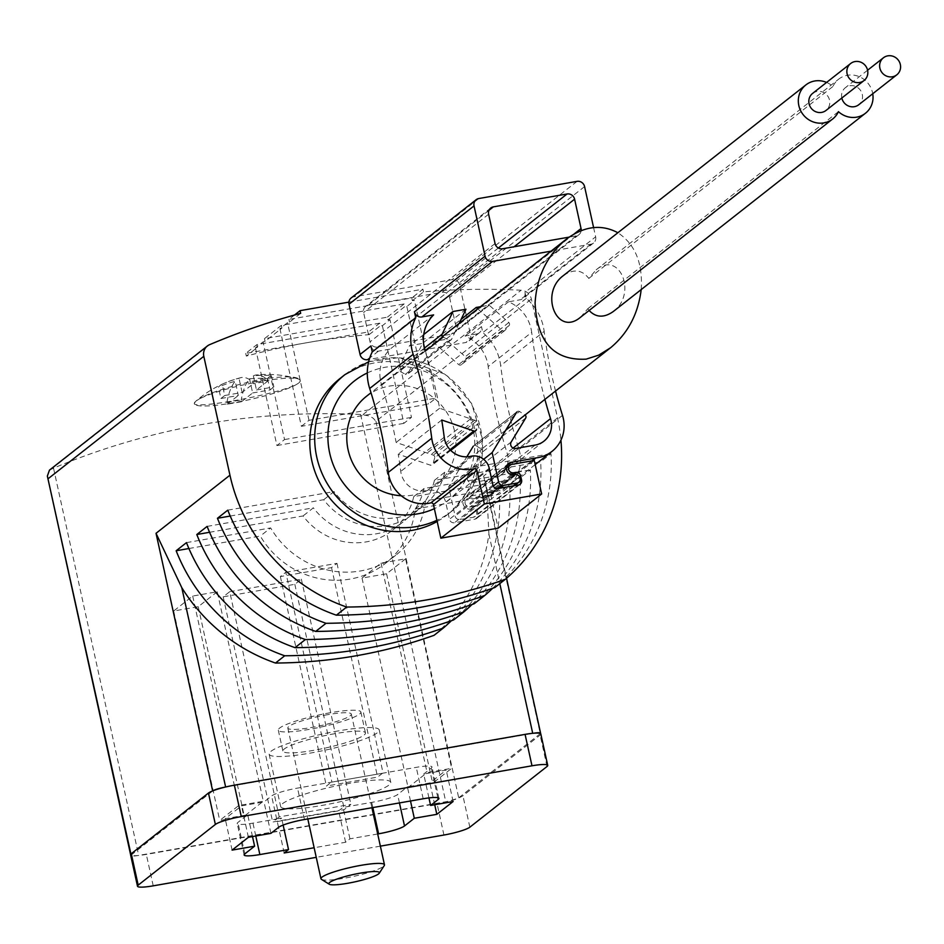 <?xml version="1.0" encoding="UTF-8"?>
<svg xmlns="http://www.w3.org/2000/svg" width="944" height="944" viewBox="0 0 944 944"><rect width="100%" height="100%" fill="white"/><g stroke="black" fill="none" stroke-linecap="round" stroke-linejoin="round"><path stroke-width="0.71" stroke-dasharray="4.72 3.54" d="M260.391 379.405C284.451 375.783 297.679 376.042 300.062 380.172C305.585 389.365 192.387 410.652 194.311 403.418C198.877 396.315 220.908 388.303 260.391 379.405M369.151 334.624L380.29 325.857L379.7 323.167L368.561 331.922L369.151 334.624A758.693 719.068 51.8 0 0 307.142 342.66A758.693 719.068 51.8 0 0 246.313 356.089L257.452 347.333A758.693 719.068 51.8 0 0 255.446 347.876L263.057 341.893A758.693 719.068 -128.2 0 1 265.063 341.35L281.914 328.099A758.693 719.068 51.8 0 0 279.908 328.642L287.519 322.659A758.693 719.068 -128.2 0 1 289.525 322.116L300.664 313.361M387.901 319.874L404.752 306.635L404.162 303.933L281.324 325.397L264.473 338.648L387.311 317.184L387.901 319.874A758.693 719.068 -128.2 0 1 389.99 319.709L382.379 325.692A758.693 719.068 51.8 0 0 380.29 325.857M294.504 315.036L288.935 319.414L411.773 297.95L412.363 300.652A758.693 719.068 -128.2 0 1 414.451 300.475L406.84 306.458A758.693 719.068 51.8 0 0 404.752 306.635M412.363 300.652L423.502 291.885A758.693 719.068 -128.2 0 1 521.123 290.233A10.844 10.278 -128.2 0 1 531.378 299.059L557.515 417.932A173.413 164.362 -128.2 0 1 560.937 440.175M49.477 470.124L53.525 468.153A758.693 719.068 -128.2 0 1 360.62 414.475L369.517 415.974L373.281 418.275L375.924 421.284L531.378 299.059M379.7 323.167L256.862 344.631L245.723 353.398L368.561 331.922M404.162 303.933L387.311 317.184M348.891 302.127L422.912 289.194L411.773 297.95M257.452 347.333L256.862 344.631M245.723 353.398L246.313 356.089M264.473 338.648L265.063 341.35M281.914 328.099L281.324 325.397M288.935 319.414L289.525 322.116M423.502 291.885L422.912 289.194M349.835 783.284A56.357 8.166 167.6 0 0 280.651 806.495A56.357 8.166 167.6 0 0 337.456 802.365A56.357 8.166 167.6 0 0 390.745 782.293A56.357 8.166 167.6 0 0 349.835 783.284M382.485 773.254L377.6 777.101L326.412 786.045L331.309 782.198L416.269 767.354A21.677 3.139 -12.4 0 1 432.01 766.965A21.677 3.139 -12.4 0 1 431.302 768.05L423.691 774.033L425.744 773.667L409.436 786.494L407.395 786.848L397.613 794.541A21.677 3.139 -12.4 0 1 371.7 802.388L343.038 807.403L339.238 810.389L272.698 822.023L276.498 819.026L252.957 823.144A21.677 3.139 -12.4 0 1 237.215 823.534A21.677 3.139 -12.4 0 1 237.923 822.448L247.706 814.755L225.179 818.696L241.487 805.869L264.013 801.94L271.612 795.957A21.677 3.139 -12.4 0 1 297.525 788.098L382.485 773.254M261.96 802.294L244.295 816.182L219.728 820.478L238.749 805.527L263.317 801.232L261.96 802.294M276.498 819.026L279.223 816.89L350.873 804.371L344.348 809.504L338.684 810.825L277.265 821.551L281.619 818.141L276.498 819.026M540.428 733.559A10.844 1.569 -12.4 0 1 540.251 733.712L458.713 797.822A10.844 1.569 -12.4 0 1 458.477 797.987A10.844 1.569 -12.4 0 1 446.571 801.598A10.844 1.569 -12.4 0 1 445.769 801.751L138.674 855.417A10.844 1.569 -12.4 0 1 137.883 855.547A10.844 1.569 -12.4 0 1 130.803 855.606A10.844 1.569 -12.4 0 1 130.968 855.229A10.844 1.569 -12.4 0 1 131.157 855.075L212.683 790.966A10.844 1.569 -12.4 0 1 212.919 790.801M540.818 733.995A21.677 3.139 -12.4 0 1 540.121 735.069L462.938 795.757A21.677 3.139 -12.4 0 1 458.477 797.987A21.677 3.139 -12.4 0 1 446.571 801.598A21.677 3.139 -12.4 0 1 437.037 803.604L146.32 854.414A21.677 3.139 -12.4 0 1 137.883 855.547A21.677 3.139 -12.4 0 1 130.968 855.229A21.677 3.139 -12.4 0 1 130.579 854.792M220.92 398.498L224.719 395.512L222.229 384.173A105.221 29.901 -99.9 0 0 218.418 387.17L220.92 398.498L238.313 395.465L235.209 381.317A108.123 102.471 51.8 0 0 218.418 387.17M260.839 381.4A54.197 7.847 167.6 0 0 195.62 401.401A54.197 7.847 167.6 0 0 194.311 403.666A54.197 7.847 167.6 0 0 194.322 403.713A54.197 7.847 167.6 0 0 248.933 399.749A54.197 7.847 167.6 0 0 300.168 380.444A54.197 7.847 167.6 0 0 298.021 378.886A54.197 7.847 167.6 0 0 260.839 381.4M226.843 402.71A95.084 90.117 -128.2 0 1 241.168 400.197L241.511 401.719L227.174 404.221L226.843 402.71A108.123 30.727 80.1 0 1 235.209 381.317M222.229 384.173A108.123 102.471 -128.2 0 1 239.009 378.32A108.123 30.727 80.1 0 1 240.779 377.671A108.123 30.727 80.1 0 1 252.933 382.19A95.084 90.117 -128.2 0 1 267.258 379.689A108.123 30.727 -99.9 0 0 256.379 374.945A108.123 30.727 -99.9 0 0 253.346 375.818A108.123 102.471 -128.2 0 1 271.365 375.582A105.221 29.901 -99.9 0 0 267.553 378.579A108.123 102.471 51.8 0 0 249.535 378.804A108.123 30.727 -99.9 0 0 241.168 400.197M241.511 401.719L252.65 392.952L249.535 378.804M253.346 375.818L256.449 389.966L267.589 381.199L253.263 383.712L252.933 382.19M267.258 379.689L267.589 381.199M227.174 404.221L238.313 395.465M224.719 395.512L242.124 392.468L253.263 383.712M242.124 392.468L239.009 378.32M366.508 396.268A56.357 53.419 -128.2 0 1 443.338 407.56A56.357 53.419 -128.2 0 1 436.175 484.886A56.357 53.419 -128.2 0 1 401.271 495.753M641.2 289.584C642.923 263.164 635.147 244.213 617.872 232.743M188.906 548.523L260.308 536.05A86.706 82.175 51.8 0 0 385.364 563.438A86.706 82.175 51.8 0 0 415.207 508.981L499.364 494.267L509.689 486.148A173.413 164.362 -128.2 0 1 453.627 619.937M186.475 542.635L270.645 527.932L260.308 536.05M415.207 508.981L425.532 500.851L509.689 486.148M209.556 532.286L303.059 515.943A65.03 61.631 51.8 0 0 392.621 530.162A65.03 61.631 51.8 0 0 413.767 496.603L520.014 478.03L530.339 469.911A173.413 164.362 -128.2 0 1 474.277 603.7M207.137 526.398L313.384 507.825L303.059 515.943M413.767 496.603L424.092 488.473L530.339 469.911M230.218 516.049L323.709 499.706A65.03 61.631 51.8 0 0 413.271 513.925A65.03 61.631 51.8 0 0 434.417 480.354L540.676 461.793L551.001 453.663A173.413 164.362 -128.2 0 1 494.939 587.463M227.787 510.161L334.034 491.588L323.709 499.706M434.417 480.354L444.742 472.236L551.001 453.663M492.674 588.254A173.413 164.362 51.8 0 0 540.676 461.793M472.024 604.502A173.413 164.362 51.8 0 0 520.014 478.03M451.362 620.739A173.413 164.362 51.8 0 0 499.364 494.267M557.515 417.932L483.599 476.059L486.585 487.446L488.898 534.021A173.413 164.362 -128.2 0 1 434.063 635.324M224.825 787.19A10.844 1.569 -12.4 0 1 225.64 787.048L532.723 733.37A10.844 1.569 -12.4 0 1 533.513 733.24M340.135 378.402A86.706 82.175 -128.2 0 1 458.336 395.772A86.706 82.175 -128.2 0 1 447.326 514.728A86.706 82.175 -128.2 0 1 437.178 521.489M425.532 500.851A86.706 82.175 -128.2 0 1 395.689 555.32A86.706 82.175 -128.2 0 1 270.645 527.932M424.092 488.473A65.03 61.631 -128.2 0 1 402.946 522.044A65.03 61.631 -128.2 0 1 313.384 507.825M444.742 472.236A65.03 61.631 -128.2 0 1 423.596 505.807A65.03 61.631 -128.2 0 1 334.034 491.588M580.489 317.278L587.817 308.7L589.127 310.493M613.246 311.555C637.578 293.761 619.642 250.054 596.136 269.854L588.808 278.433C582.023 269.63 573.539 268.674 563.379 275.589M587.817 308.7L838.437 111.652M826.59 82.423A21.677 20.544 -128.2 0 1 832.915 86.506A21.677 20.544 -128.2 0 1 838.661 79.178A21.677 20.544 -128.2 0 1 872.74 93.739M588.808 278.433L832.915 86.506M841.824 98.023A10.844 10.278 -128.2 0 1 841.812 98.011A10.844 10.278 -128.2 0 1 860.126 89.869A10.844 10.278 -128.2 0 1 858.757 104.737M812.595 93.421A10.844 10.278 -128.2 0 1 827.369 95.592A10.844 10.278 -128.2 0 1 826 110.46M256.449 389.966L273.854 386.922L271.365 375.582M252.65 392.952L270.055 389.919L273.854 386.922M267.553 378.579L270.055 389.919M380.373 846.143L316.252 857.341M425.744 773.667L446.217 770.092L429.909 782.918L409.436 786.494L408.079 787.556L432.647 783.272L451.669 768.31L427.101 772.605L425.744 773.667M453.12 801.515L446.217 770.092M428.942 797.916L423.691 774.033M270.916 833.363L264.013 801.94M248.402 837.293L241.487 805.869M232.094 850.119L225.179 818.696M252.496 836.585L247.706 814.755M283.141 825.08L281.619 818.141M284.179 852.975L277.265 821.551M377.694 833.977L349.941 838.827L345.598 842.249L314.14 847.747M345.598 842.249L338.684 810.825M349.941 838.827L343.038 807.403M410.498 800.984L407.395 786.848M434.712 804.736L429.909 782.918M330.176 712.744A42.268 6.124 167.6 0 0 278.291 730.149A42.268 6.124 167.6 0 0 320.889 727.057A42.268 6.124 167.6 0 0 360.868 712A42.268 6.124 167.6 0 0 330.176 712.744M327.733 714.667A32.521 4.708 167.6 0 0 287.826 728.06A32.521 4.708 167.6 0 0 320.594 725.676A32.521 4.708 167.6 0 0 351.333 714.089A32.521 4.708 167.6 0 0 327.733 714.667M334.79 733.689A42.268 6.124 167.6 0 0 282.905 751.105A42.268 6.124 167.6 0 0 325.503 748.002A42.268 6.124 167.6 0 0 365.47 732.945A42.268 6.124 167.6 0 0 334.79 733.689M338.318 730.916A56.357 8.166 167.6 0 0 269.134 754.126A56.357 8.166 167.6 0 0 325.94 749.996A56.357 8.166 167.6 0 0 379.228 729.924A56.357 8.166 167.6 0 0 338.318 730.916M321.444 879.348A32.521 4.708 167.6 0 0 353.717 876.362A32.521 4.708 167.6 0 0 384.279 865.53M405.613 558.824L386.592 573.787L362.024 578.082L381.046 563.12L405.613 558.824L451.669 768.31M386.592 573.787L432.647 783.272M362.024 578.082L408.079 787.556M381.046 563.12L427.101 772.605M217.262 591.746L198.24 606.709L173.672 610.992L192.694 596.042L217.262 591.746L263.317 801.232M198.24 606.709L244.295 816.182M173.672 610.992L219.728 820.478M192.694 596.042L238.749 805.527M229.711 591.699L301.36 579.179L294.835 584.312L223.185 596.832L229.711 591.699L279.223 816.89M301.36 579.179L350.873 804.371M294.835 584.312L344.348 809.504M223.185 596.832L272.698 822.023M285.796 572.288L336.973 563.344L331.533 567.615L280.356 576.56L285.796 572.288L331.851 781.774M336.973 563.344L383.028 772.829M331.533 567.615L377.6 777.101M280.356 576.56L326.412 786.045M279.908 328.642L301.384 426.31L428.316 404.126L435.927 398.144L414.451 300.475M301.384 426.31L308.995 420.328L435.927 398.144M406.84 306.458L428.316 404.126M308.995 420.328L287.519 322.659M255.446 347.876L276.922 445.544L284.533 439.562L263.057 341.893M382.379 325.692L403.855 423.36L411.466 417.378L389.99 319.709M276.922 445.544L403.855 423.36M284.533 439.562L411.466 417.378M593.587 227.563L595.629 236.85L524.97 292.404A6.502 6.16 -128.2 0 1 520.215 299.767L508.533 301.809A36.851 34.928 -128.2 0 1 531.684 332.359L488.201 366.543A36.851 34.928 -128.2 0 0 465.05 335.993L476.732 333.952L465.864 342.495L369.293 359.381M544.889 399.406A480.791 455.681 -128.2 0 1 531.684 332.359M476.106 445.698L481.523 449.238L524.994 415.053L519.589 411.513L476.106 445.698A2.171 2.053 -128.2 0 0 473.227 446.288L516.71 412.103A2.171 2.053 -128.2 0 1 519.589 411.513M555.544 391.028A467.787 443.361 -128.2 0 1 544.169 331.403L500.686 365.599A49.855 47.247 -128.2 0 0 482.809 332.583L481.487 326.6A6.502 6.16 -128.2 0 1 476.732 333.952M524.97 292.404L526.292 298.398A49.855 47.247 -128.2 0 1 544.169 331.403M434.712 457.816L432.989 463.846L476.46 429.662L478.195 423.632L434.712 457.816A2.171 2.053 -128.2 0 0 433.272 455.114L431.196 454.406A48.769 46.221 -128.2 0 1 427.136 453.026L396.138 442.453A480.791 455.681 -128.2 0 0 381.647 385.176A36.851 34.928 -128.2 0 1 390.143 349.091L378.461 351.133A6.502 6.16 -128.2 0 1 370.945 345.917M381.647 385.176L425.13 350.979A480.791 455.681 -128.2 0 1 439.621 408.256L470.619 418.841A48.769 46.221 -128.2 0 0 474.679 420.222L476.755 420.93A2.171 2.053 -128.2 0 1 478.195 423.632M443.149 337.055L448.848 340.064L405.365 374.261A2.171 2.053 -128.2 0 0 408.162 373.387L422.475 343.439L409.507 345.705L398.663 368.361A2.171 2.053 -128.2 0 0 399.666 371.24L405.365 374.261M459.197 323.391L451.633 339.203A2.171 2.053 -128.2 0 1 448.848 340.064M562.494 415.372L519.011 449.556A467.787 443.361 -128.2 0 1 500.686 365.599M519.011 449.556A34.68 32.875 -128.2 0 1 508.509 485.582A34.68 32.875 -128.2 0 1 492.497 492.107A2.171 2.053 -128.2 0 0 491.895 492.272L467.823 496.485A6.502 6.16 -128.2 0 0 463.551 505.276A6.502 6.16 -128.2 0 0 470.584 509.052L471.611 508.875A4.331 4.106 -128.2 0 1 475.21 516.474A4.331 4.106 -128.2 0 1 473.451 517.253L460.141 519.578A4.331 4.106 -128.2 0 1 455.126 516.108L448.683 486.774L466.843 456.813M481.523 449.238A2.171 2.053 -128.2 0 1 482.254 452.188L467.752 476.106A4.331 4.106 -128.2 0 0 472.271 482.655L491.671 479.257A21.677 20.544 -128.2 0 0 500.462 475.351A21.677 20.544 -128.2 0 0 507.034 452.837A480.791 455.681 -128.2 0 1 488.201 366.543M534.28 460.46L490.797 494.644L468.283 498.574A4.331 4.106 -128.2 0 0 465.439 504.438A4.331 4.106 -128.2 0 0 470.124 506.952L472.177 506.598A4.331 4.106 -128.2 0 1 477.192 510.079L478.112 514.268A4.331 4.106 -128.2 0 1 474.938 519.165L454.465 522.752A4.331 4.106 -128.2 0 1 449.45 519.271L445.745 502.456A15.175 14.384 -128.2 0 0 427.361 490.467A21.677 20.544 -128.2 0 1 400.752 471.422A480.791 455.681 -128.2 0 0 398.226 454.194L430.393 465.168A2.171 2.053 -128.2 0 0 432.989 463.846M490.797 494.644L498.172 528.156M351.133 297.997A6.502 6.16 -128.2 0 1 353.776 296.829L452.046 279.66A6.502 6.16 -128.2 0 1 459.563 284.864L470.619 335.144A6.502 6.16 -128.2 0 1 465.864 342.495M526.292 298.398L482.809 332.583M531.826 460.884L491.895 492.272M474.679 420.222L431.196 454.406M470.619 418.841L427.136 453.026M477.735 308.818L502.149 330.376A2.171 2.053 -128.2 0 0 505.099 330.235L509.099 325.527A2.171 2.053 -128.2 0 0 508.804 322.529L489.181 305.195L480.402 306.729M432.718 341.645L458.666 364.561A2.171 2.053 -128.2 0 0 461.616 364.431L465.616 359.711A2.171 2.053 -128.2 0 0 465.321 356.714L445.698 339.38L432.718 341.645L461.168 319.273M595.629 236.85A6.502 6.16 -128.2 0 1 590.873 244.213L551.06 251.163M423.738 334.518L409.507 345.705M465.958 309.243L422.475 343.439M489.181 305.195L445.698 339.38M433.626 314.895L390.143 349.091M508.533 301.809L465.05 335.993M581.162 230.619A6.502 6.16 -128.2 0 1 576.288 235.882L569.067 237.145M449.592 297.49L456.035 326.813A6.502 6.16 -128.2 0 1 451.279 334.176L377.576 347.05A6.502 6.16 -128.2 0 1 370.048 341.846L363.605 312.511A6.502 6.16 -128.2 0 1 368.361 305.16L442.063 292.274A6.502 6.16 -128.2 0 1 449.592 297.49L514.126 246.75M483.635 459.291L448.683 486.774M439.621 408.256L396.138 442.453M441.709 420.009L398.226 454.194M363.015 414.546L521.123 290.233M51.472 468.991L209.58 344.678M483.599 476.059L540.251 733.712M375.924 421.284L458.713 797.822M53.525 468.153L138.674 855.417M360.62 414.475L445.769 801.751M488.898 534.021L499.801 583.628M130.921 854.037L131.157 855.075M367.287 372.963A75.874 71.909 -128.2 0 1 466.678 410.109A75.874 71.909 -128.2 0 1 434.358 508.674M345.032 374.556A86.706 82.175 -128.2 0 1 463.221 391.925A86.706 82.175 -128.2 0 1 452.211 510.881A86.706 82.175 -128.2 0 1 436.907 520.274M547.024 766.493L540.121 735.069M469.852 827.18L462.938 795.757M443.94 835.027L437.037 803.604M153.223 885.838L146.32 854.414M437.827 797.704L431.302 768.05M423.172 798.777L416.269 767.354M304.44 819.522L297.525 788.098M278.527 827.381L271.612 795.957M244.826 853.872L237.923 822.448M255.789 836.006L252.957 823.144M372.833 807.568L371.7 802.388M399.454 802.919L397.613 794.541M481.487 326.6L470.619 335.144M584.584 186.582L459.563 284.864M532.322 460.802L492.497 492.107M590.873 244.213L520.215 299.767M378.461 351.133L369.741 357.988M478.785 198.535L353.776 296.829M577.055 181.366L452.046 279.66M574.153 233.947L456.035 326.813M576.288 235.882L451.279 334.176M502.586 248.768L377.576 347.05M495.057 243.552L370.048 341.846M488.614 214.229L363.605 312.511M488.968 210.323L368.361 305.16M498.361 248.012L442.063 292.274M506.904 465.758L467.823 496.485M514.067 474.867L470.584 509.052M515.094 474.69L471.611 508.875M513.371 485.865L473.451 517.253M500.072 488.19L460.141 519.578M493.287 486.101L455.126 516.108M525.725 418.003L482.254 452.188M511.223 441.922L467.752 476.106M515.754 448.471L472.271 482.655M535.154 445.072L491.671 479.257M513.123 448.058L507.034 452.837M508.804 322.529L465.321 356.714M509.099 325.527L465.616 359.711M505.099 330.235L461.616 364.431M502.149 330.376L458.666 364.561M451.633 339.203L408.162 373.387M425.189 351.18L399.666 371.24M424.352 348.171L398.663 368.361M476.755 420.93L433.272 455.114M511.766 464.389L468.283 498.574M511.176 474.679L470.124 506.952M512.45 474.926L472.177 506.598M519.542 476.767L477.192 510.079M514.48 485.664L478.112 514.268M518.421 484.98L474.938 519.165M497.948 488.555L454.465 522.752M492.933 485.086L449.45 519.271M489.228 468.259L445.745 502.456M470.844 456.282L427.361 490.467M444.223 437.225L400.752 471.422M450.087 449.686L430.393 465.168M298.021 378.886A108.383 108.383 0 0 0 256.379 374.945M240.779 377.671A108.383 108.383 0 0 0 195.62 401.401M442.488 336.524L371.004 392.739M505.748 430.181L436.175 484.886M486.573 487.446L506.539 578.259M130.579 854.591L130.803 855.606M423.596 505.807L413.271 513.925M402.946 522.044L392.621 530.162M395.689 555.32L385.364 563.438M368.644 361.776L398.958 357.599L446.193 374.626L471.563 403.418L482.655 439.928L475.068 482.077L452.211 510.881L447.326 514.728M596.136 269.854L838.661 79.178M867.583 70.222L845.352 87.698M438.913 798.388L432.01 766.965M244.13 854.945L237.215 823.534M278.291 730.149L282.905 751.105M360.868 712L365.47 732.945M269.134 754.126L280.651 806.495M379.228 729.924L390.745 782.293M287.826 728.06L307.803 818.932M351.333 714.089L371.924 807.734M535.189 464.59L508.509 485.582M593.505 243.033L522.846 298.587M479.375 332.784L468.495 341.327M578.92 234.714L453.911 332.996M490.738 208.034L365.729 306.328M508.663 463.469L465.18 497.653M514.362 485.688L475.21 516.474M517.17 411.584L473.699 445.769M543.945 441.167L500.462 475.351M504.816 330.506L461.333 364.703M451.079 339.899L407.596 374.095M506.397 468.012L466.525 499.364M520.179 484.201L476.696 518.386M450.748 450.371L432.305 464.861"/><path stroke-width="1.42" d="M560.937 440.175A173.413 164.362 -128.2 0 1 505.264 579.345A520.25 493.075 -128.2 0 1 346.684 607.051A173.413 164.362 -128.2 0 1 229.947 475.186L203.81 356.313A10.844 10.278 -128.2 0 1 209.58 344.678A758.693 719.068 -128.2 0 1 300.664 313.361L300.074 310.659L294.504 315.036M300.074 310.659L348.891 302.127M316.252 857.341L153.223 885.838A21.677 3.139 -12.4 0 1 137.494 886.215L130.579 854.792A21.677 3.139 -12.4 0 1 131.275 853.718L208.459 793.031A21.677 3.139 -12.4 0 1 212.919 790.801A10.844 1.569 -12.4 0 1 224.825 787.19A21.677 3.139 -12.4 0 1 234.372 785.184L525.076 734.373A21.677 3.139 -12.4 0 1 533.513 733.24A10.844 1.569 -12.4 0 1 540.593 733.181A10.844 1.569 -12.4 0 1 540.428 733.559A21.677 3.139 -12.4 0 1 540.818 733.995L547.732 765.419A21.677 3.139 -12.4 0 1 547.024 766.493L469.852 827.18A21.677 3.139 -12.4 0 1 443.94 835.027L380.373 846.143M212.919 790.801A21.677 3.139 -12.4 0 1 224.825 787.19M401.271 495.753A56.357 53.419 -128.2 0 1 348.112 449.887A56.357 53.419 -128.2 0 1 366.508 396.268L371.004 392.739M617.872 232.743C601.304 223.881 584.041 226.088 566.07 239.363C547.119 255.399 536.782 276.568 535.083 302.871C536.994 342.058 554.022 360.82 586.153 359.145L598.638 355.168L610.556 347.781C627.996 333.208 638.215 313.809 641.2 289.584M346.684 607.051L336.359 615.181A173.413 164.362 -128.2 0 1 227.787 510.161L217.462 518.28A173.413 164.362 51.8 0 0 326.022 623.3L315.697 631.418A173.413 164.362 -128.2 0 1 207.137 526.398L196.8 534.516A173.413 164.362 51.8 0 0 305.372 639.536L295.047 647.655A173.413 164.362 -128.2 0 1 186.475 542.635L176.15 550.753L188.906 548.523M196.8 534.516L209.556 532.286M217.462 518.28L230.218 516.049M505.264 579.345L494.939 587.463A520.25 493.075 -128.2 0 1 336.359 615.181M326.022 623.3A520.25 493.075 51.8 0 0 484.614 595.581A173.413 164.362 51.8 0 0 492.674 588.254M484.614 595.581L474.277 603.7A520.25 493.075 -128.2 0 1 315.697 631.418M305.372 639.536A520.25 493.075 51.8 0 0 463.952 611.818A173.413 164.362 51.8 0 0 472.024 604.502M463.952 611.818L453.627 619.937A520.25 493.075 -128.2 0 1 295.047 647.655M176.15 550.753A173.413 164.362 51.8 0 0 284.722 655.773A520.25 493.075 51.8 0 0 443.302 628.055A173.413 164.362 51.8 0 0 451.362 620.739M443.302 628.055L434.063 635.324A520.25 493.075 -128.2 0 1 275.483 663.042A173.413 164.362 -128.2 0 1 181.803 587.699L156.031 533.301L212.66 790.895M284.722 655.773L275.483 663.042M130.921 854.037L47.353 476.059L49.477 470.124L207.35 346M533.513 733.24A21.677 3.139 -12.4 0 1 540.428 733.559M437.178 521.489A86.706 82.175 -128.2 0 1 311.839 460.873A86.706 82.175 -128.2 0 1 340.135 378.402L345.032 374.556L368.644 361.776M589.127 310.493C595.994 317.644 604.03 317.998 613.246 311.555L865.447 113.256A21.677 20.544 -128.2 0 1 838.437 111.652A21.677 20.544 -128.2 0 1 832.691 118.979A21.677 20.544 -128.2 0 1 803.143 114.637A21.677 20.544 -128.2 0 1 805.905 84.901A21.677 20.544 -128.2 0 1 826.59 82.423M805.905 84.901L563.379 275.589C539.048 293.383 556.984 337.091 580.489 317.278L832.691 118.979M872.74 93.739A21.677 20.544 -128.2 0 1 865.447 113.256M896.8 74.824A10.844 10.278 -128.2 0 1 879.867 68.086A10.844 10.278 -128.2 0 1 898.181 59.956A10.844 10.278 -128.2 0 1 896.8 74.824L858.757 104.737A10.844 10.278 -128.2 0 1 841.824 98.023M864.043 80.547L826 110.46A10.844 10.278 -128.2 0 1 809.067 103.734A10.844 10.278 -128.2 0 1 812.595 93.421L850.65 63.508A10.844 10.278 -128.2 0 1 865.424 65.679A10.844 10.278 -128.2 0 1 864.043 80.547A10.844 10.278 -128.2 0 1 847.11 73.821A10.844 10.278 -128.2 0 1 850.65 63.508M137.494 886.215A21.677 3.139 -12.4 0 1 138.19 885.142L215.374 824.454A21.677 3.139 -12.4 0 1 241.275 816.607L531.991 765.796A21.677 3.139 -12.4 0 1 547.732 765.419M314.14 847.747L284.179 852.975L288.522 849.565L259.86 854.568A21.677 3.139 -12.4 0 1 244.13 854.945A21.677 3.139 -12.4 0 1 244.826 853.872L254.609 846.178L232.094 850.119L248.402 837.293L270.916 833.363L278.527 827.381A21.677 3.139 -12.4 0 1 304.44 819.522L423.172 798.777A21.677 3.139 -12.4 0 1 438.913 798.388A21.677 3.139 -12.4 0 1 438.217 799.474L430.606 805.456L453.12 801.515L436.824 814.342L414.298 818.271L404.516 825.965A21.677 3.139 -12.4 0 1 378.603 833.812L377.694 833.977M430.606 805.456L428.942 797.916M254.609 846.178L252.496 836.585M288.522 849.565L283.141 825.08M414.298 818.271L410.498 800.984M436.824 814.342L434.712 804.736M379.24 873.224L384.279 865.53A32.521 4.708 167.6 0 0 384.468 864.787A32.521 4.708 167.6 0 0 360.868 865.353A32.521 4.708 167.6 0 0 320.948 878.746A32.521 4.708 167.6 0 0 321.444 879.348L329.244 884.221A25.866 3.741 167.6 0 0 354.932 881.849A25.866 3.741 167.6 0 0 379.24 873.224A25.866 3.741 167.6 0 0 360.608 873.082A25.866 3.741 167.6 0 0 329.244 884.221M524.994 415.053L524.994 415.053A2.171 2.053 -128.2 0 1 525.725 418.003L511.223 441.922A4.331 4.106 -128.2 0 0 515.754 448.471L535.154 445.072A21.677 20.544 -128.2 0 0 543.945 441.167A21.677 20.544 -128.2 0 0 550.517 418.652A480.791 455.681 -128.2 0 1 544.889 399.406M516.71 412.103L492.166 452.589L498.609 481.912L493.287 486.101M555.544 391.028A467.787 443.361 -128.2 0 0 562.494 415.372A34.68 32.875 -128.2 0 1 551.992 451.397A34.68 32.875 -128.2 0 1 535.98 457.923A2.171 2.053 -128.2 0 0 535.378 458.088L511.306 462.3A6.502 6.16 -128.2 0 0 507.034 471.091A6.502 6.16 -128.2 0 0 514.067 474.867L515.094 474.69A4.331 4.106 -128.2 0 1 518.693 482.278A4.331 4.106 -128.2 0 1 516.934 483.068L503.624 485.393A4.331 4.106 -128.2 0 1 498.609 481.912M476.46 429.662A2.171 2.053 -128.2 0 1 473.876 430.983L441.709 420.009A480.791 455.681 -128.2 0 1 444.223 437.225A21.677 20.544 -128.2 0 0 470.844 456.282A15.175 14.384 -128.2 0 1 489.228 468.259L492.933 485.086A4.331 4.106 -128.2 0 0 497.948 488.555L518.421 484.98A4.331 4.106 -128.2 0 0 521.595 480.071L520.675 475.882A4.331 4.106 -128.2 0 0 515.648 472.413L513.607 472.767A4.331 4.106 -128.2 0 1 510.008 465.168A4.331 4.106 -128.2 0 1 511.766 464.389L534.28 460.46L541.655 493.972L484.331 503.99L476.944 470.407L433.461 504.603L440.848 538.174L498.172 528.156L541.655 493.972M425.13 350.979A36.851 34.928 -128.2 0 1 433.626 314.895L421.944 316.936A6.502 6.16 -128.2 0 1 414.416 311.732L415.738 317.715L372.255 351.9L370.945 345.917L360.065 354.46L349.02 304.192A6.502 6.16 -128.2 0 1 351.133 297.997L476.142 199.715A6.502 6.16 -128.2 0 1 478.785 198.535L577.055 181.366A6.502 6.16 -128.2 0 1 584.584 186.582L593.587 227.563M476.944 470.407A2.171 2.053 -128.2 0 0 474.325 468.696A34.68 32.875 -128.2 0 1 431.738 438.217A467.787 443.361 -128.2 0 0 413.153 354.307A49.855 47.247 -128.2 0 1 415.738 317.715M459.197 323.391L465.958 309.243L452.978 311.52L442.146 334.176L424.352 348.171M425.189 351.18L443.149 337.055A2.171 2.053 -128.2 0 1 442.146 334.176M473.227 446.288L466.843 456.813M474.325 468.696L430.842 502.892A2.171 2.053 -128.2 0 1 433.461 504.603M430.842 502.892A34.68 32.875 -128.2 0 1 388.267 472.413A467.787 443.361 -128.2 0 0 369.682 388.491A49.855 47.247 -128.2 0 1 372.255 351.9M535.378 458.088L531.826 460.884M484.331 503.99L440.848 538.174M551.06 251.163L492.603 261.382A6.502 6.16 -128.2 0 1 485.074 256.178L474.03 205.898A6.502 6.16 -128.2 0 1 476.142 199.715M480.402 306.729L476.201 307.461L477.735 308.818M452.978 311.52L423.738 334.518M476.201 307.461L461.168 319.273M369.293 359.381L367.594 359.676A6.502 6.16 -128.2 0 1 360.065 354.46M569.067 237.145L502.586 248.768A6.502 6.16 -128.2 0 1 495.057 243.552L488.614 214.229A6.502 6.16 -128.2 0 1 493.37 206.866L567.073 193.98A6.502 6.16 -128.2 0 1 574.601 199.196L581.044 228.519A6.502 6.16 -128.2 0 1 581.162 230.619M492.166 452.589L483.635 459.291M229.947 475.186L156.031 533.301M499.801 583.628L532.711 733.311M48.368 478.525L203.81 356.313M181.803 587.699L225.628 787.001M434.358 508.674A75.874 71.909 -128.2 0 1 329.692 453.096A75.874 71.909 -128.2 0 1 367.287 372.963M436.907 520.274A86.706 82.175 -128.2 0 1 316.736 457.026A86.706 82.175 -128.2 0 1 345.032 374.556M138.19 885.142L131.275 853.718M215.374 824.454L208.459 793.031M241.275 816.607L234.372 785.184M531.991 765.796L525.076 734.373M438.217 799.474L437.827 797.704M259.86 854.568L255.789 836.006M378.603 833.812L372.833 807.568M404.516 825.965L399.454 802.919M535.98 457.923L532.322 460.802M431.738 438.217L388.267 472.413M413.153 354.307L369.682 388.491M485.074 256.178L414.416 311.732M474.03 205.898L349.02 304.192M492.603 261.382L421.944 316.936M369.741 357.988L367.594 359.676M581.044 228.519L574.153 233.947M574.601 199.196L514.126 246.75M493.37 206.866L488.968 210.323M567.073 193.98L498.361 248.012M511.306 462.3L506.904 465.758M516.934 483.068L513.371 485.865M503.624 485.393L500.072 488.19M550.517 418.652L513.123 448.058M513.607 472.767L511.176 474.679M515.648 472.413L512.45 474.926M520.675 475.882L519.542 476.767M521.595 480.071L514.48 485.664M473.876 430.983L450.087 449.686M566.07 239.363L442.488 336.524M610.556 347.77L505.748 430.181M506.539 578.259L540.593 733.181M47.353 476.059L130.579 854.591M883.407 57.785L867.583 70.222M307.803 818.932L320.948 878.746M371.924 807.734L384.468 864.787M551.992 451.397L535.189 464.59M518.693 482.278L514.362 485.688M510.008 465.168L506.397 468.012M475.788 430.676L450.748 450.371"/></g></svg>
